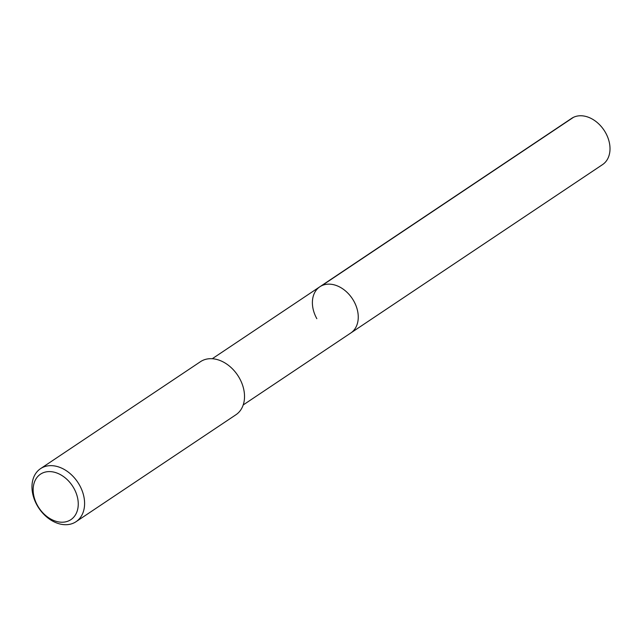<?xml version="1.0" encoding="UTF-8"?>
<svg xmlns="http://www.w3.org/2000/svg" width="642" height="642" viewBox="0 0 642 642"><rect width="100%" height="100%" fill="white"/><g stroke="black" fill="none" stroke-linecap="round" stroke-linejoin="round"><path stroke-width="0.96" d="M243.206 404.95L602.541 164.609A27.807 20.367 -123.8 0 0 605.558 132.685A27.807 20.367 -123.8 0 0 571.621 118.377L319.86 286.765A27.807 20.367 56.2 0 1 353.806 301.074A27.807 20.367 56.2 0 1 350.781 332.997A27.807 20.367 -123.8 0 0 353.806 301.074A27.807 20.367 -123.8 0 0 319.86 286.765A27.807 20.367 56.2 0 0 316.843 318.689M76.029 521.705L235.951 414.732A31.915 23.377 -123.8 0 0 239.418 378.106A31.915 23.377 -123.8 0 0 200.473 361.687L40.542 468.652A31.915 23.377 56.2 0 1 79.488 485.071A31.915 23.377 56.2 0 1 76.029 521.705A31.915 23.377 56.2 0 1 37.076 505.278A31.915 23.377 56.2 0 1 40.542 468.652M37.525 505.559A27.349 20.038 56.2 0 1 42.356 473.114A27.349 20.038 56.2 0 1 73.878 488.241A27.349 20.038 56.2 0 1 69.055 520.694A27.349 20.038 56.2 0 1 37.525 505.559M573.507 117.301L321.746 285.69M212.285 358.717L319.86 286.765"/></g></svg>
